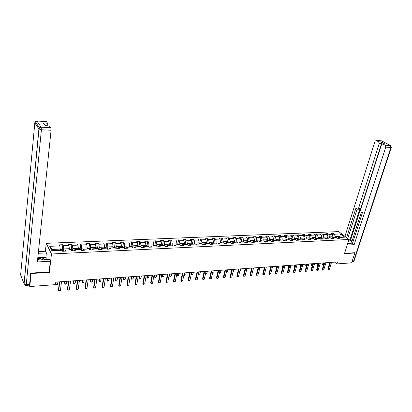 <?xml version="1.0" encoding="UTF-8"?>
<svg xmlns="http://www.w3.org/2000/svg" width="412" height="412" viewBox="0 0 412 412"><rect width="100%" height="100%" fill="white"/><g stroke="black" fill="none" stroke-linecap="round" stroke-linejoin="round"><path stroke-width="0.62" d="M45.397 251.232L46.257 243.322L338.721 231.606L349 239.475L51.454 253.998L46.257 243.322M272.976 240.49L271.446 241.458L273.908 241.344L272.976 240.49L276.89 240.309L277.832 241.159L280.263 241.046L279.321 240.196L283.183 240.021L284.136 240.86L286.541 240.747L285.588 239.908L289.404 239.733L290.362 240.572L292.741 240.459L291.778 239.624L295.548 239.449L296.516 240.278L298.865 240.17L297.891 239.341L301.62 239.166L302.593 239.995L304.911 239.887L303.938 239.063L307.615 238.893L308.598 239.712L310.89 239.604L309.906 238.785L313.542 238.62L314.531 239.434L316.792 239.326L315.803 238.512L319.398 238.347L320.392 239.156L322.627 239.053L321.628 238.244L325.181 238.079L326.186 238.883L328.395 238.78L327.386 237.976L330.898 237.817L331.907 238.615L334.091 238.512L333.081 237.714L336.547 237.554L337.562 238.347L339.72 238.249L338.705 237.456L344.756 237.178L340.544 233.939L334.513 234.196L333.519 233.424L331.377 233.511L332.371 234.289L328.915 234.433L327.926 233.655L325.758 233.748L326.742 234.526L323.25 234.675L322.266 233.892L320.072 233.985L321.056 234.768L317.518 234.922L316.545 234.129L314.325 234.222L315.298 235.015L311.719 235.164L310.751 234.371L308.506 234.464L309.469 235.262L305.853 235.417L304.89 234.619L302.614 234.711L303.577 235.515L299.91 235.669L298.957 234.866L296.655 234.958L297.608 235.767L293.9 235.927L292.953 235.113L290.625 235.211L291.572 236.025L287.818 236.184L286.881 235.37L284.522 235.468L285.459 236.287L281.664 236.447L280.732 235.623L278.342 235.726L279.274 236.55L275.427 236.709L274.505 235.885L272.09 235.983L273.012 236.812L269.118 236.982L268.202 236.148L265.761 236.251L266.672 237.085L262.727 237.25L261.821 236.416L259.349 236.519L260.25 237.358L256.259 237.528L255.363 236.684L252.86 236.787L253.751 237.636L249.713 237.806L248.822 236.957L246.288 237.06L247.169 237.915L243.08 238.09L242.199 237.235L239.63 237.338L240.505 238.198L236.359 238.373L235.494 237.513L232.888 237.621L233.753 238.486L229.556 238.666L228.701 237.796L226.064 237.904L226.919 238.78L222.665 238.96L221.821 238.085L219.148 238.193L219.993 239.073L215.682 239.254L214.848 238.373L212.144 238.486L212.973 239.372L208.611 239.557L207.787 238.666L205.047 238.785L205.866 239.676L201.447 239.861L200.634 238.965L197.858 239.084L198.666 239.98L194.186 240.17L193.388 239.269L190.571 239.387L191.369 240.289L186.827 240.484L186.039 239.578L183.191 239.696L183.973 240.608L179.375 240.804L178.597 239.887L175.708 240.005L176.475 240.927L171.814 241.123L171.052 240.201L168.127 240.325L168.879 241.247L164.156 241.447L163.41 240.52L160.438 240.644L161.18 241.576L156.39 241.782L155.659 240.845L152.646 240.969L153.372 241.911L148.516 242.117L147.8 241.169L144.746 241.298L145.462 242.246L140.533 242.457L139.833 241.504L136.738 241.633L137.438 242.586L132.443 242.802L131.752 241.839L128.616 241.973L129.301 242.936L124.233 243.147L123.564 242.184L120.381 242.318L121.046 243.286L115.911 243.502L115.257 242.529L112.028 242.663L112.677 243.641L107.465 243.863L106.832 242.879L103.556 243.018L104.19 244.002L98.901 244.228L98.283 243.24L94.966 243.379L95.574 244.368L90.213 244.599L89.615 243.6L86.247 243.739L86.839 244.743L81.396 244.975L80.814 243.966L77.399 244.11L77.971 245.119L72.45 245.356L71.889 244.342L68.423 244.486L68.974 245.5L63.376 245.743L62.83 244.718L59.313 244.862L59.848 245.892L49.739 246.319L51.891 250.697L62.099 250.223L62.645 251.279L66.214 251.114L65.657 250.063L71.317 249.801L71.884 250.846L75.401 250.681L74.824 249.636L80.397 249.378L80.984 250.419L84.45 250.254L83.852 249.219L89.342 248.966L89.95 249.996L93.364 249.837L92.746 248.812L98.159 248.56L98.787 249.579L102.15 249.425L101.517 248.405L106.847 248.158L107.496 249.172L110.813 249.018L110.153 248.009L115.412 247.767L116.076 248.766L119.346 248.616L118.671 247.612L123.852 247.375L124.537 248.369L127.756 248.22L127.066 247.226L132.175 246.989L132.875 247.978L136.048 247.828L135.342 246.845L140.379 246.613L141.095 247.591L144.226 247.442L143.505 246.469L148.469 246.237L149.201 247.21L152.285 247.066L151.549 246.098L156.442 245.871L157.188 246.834L160.237 246.69L159.485 245.732L164.311 245.506L165.073 246.464L168.075 246.325L167.308 245.367L172.072 245.15L172.278 244.033L176.949 243.827L176.722 244.934M271.446 241.458L270.514 240.603L266.549 240.788L267.476 241.648L264.978 241.762L264.056 240.902L260.039 241.087L260.961 241.952L258.432 242.071L257.515 241.205L253.452 241.391L254.364 242.261L251.799 242.385L250.898 241.509L246.778 241.7L247.679 242.575L245.083 242.699L244.187 241.818L240.021 242.014L240.907 242.895L238.28 243.018L237.394 242.132L233.171 242.328L234.052 243.219L231.389 243.343L230.514 242.452L226.234 242.647L227.105 243.543L224.406 243.672L223.541 242.771L219.21 242.972L220.065 243.878L217.335 244.007L216.48 243.101L212.087 243.301L212.932 244.213L210.166 244.342L209.322 243.43L204.872 243.636L205.706 244.553L202.9 244.682L202.071 243.765L197.559 243.971L198.383 244.898L195.54 245.032L194.722 244.105L190.148 244.316L190.957 245.243L188.078 245.382L187.275 244.445L182.64 244.661L183.433 245.598L180.513 245.737L179.725 244.795L175.028 245.011L175.806 245.959L172.844 246.098L172.072 245.15M334.678 262.135L336.815 263.922L337.443 261.934L55.785 282.107L55.486 284.641L29.782 286.536L31.091 273.527L49.373 272.363L51.454 253.998M65.657 250.063L64.777 251.181M63.438 251.243L63.716 248.941L69.329 248.688L69.175 249.899M63.376 245.743L63.716 248.941M68.974 245.5L69.329 248.688M74.824 249.636L73.903 250.754M72.517 250.815L72.806 248.529L78.337 248.282L78.177 249.481M72.45 245.356L72.806 248.529M77.971 245.119L78.337 248.282M83.852 249.219L82.9 250.331M81.458 250.398L81.761 248.127L87.21 247.88L87.045 249.075M81.396 244.975L81.761 248.127M86.839 244.743L87.21 247.88M92.746 248.812L91.763 249.914M90.274 249.981L90.589 247.725L95.96 247.483L95.79 248.668M90.213 244.599L90.589 247.725M95.574 244.368L95.96 247.483M101.517 248.405L100.497 249.502M98.962 249.574L99.292 247.334L104.581 247.092L104.406 248.271M98.901 244.228L99.292 247.334M104.19 244.002L104.581 247.092M110.153 248.009L109.108 249.095M107.527 249.172L107.862 246.948L113.079 246.711L112.898 247.88M107.465 243.863L107.862 246.948M112.677 243.641L113.079 246.711M118.671 247.612L117.595 248.699M115.988 248.637L116.318 246.561L121.458 246.33L121.272 247.494M115.911 243.502L116.318 246.561M121.046 243.286L121.458 246.33M127.066 247.226L125.959 248.302M124.336 248.086L124.651 246.185L129.718 245.959L129.528 247.112M124.233 243.147L124.651 246.185M129.301 242.936L129.718 245.959M135.342 246.845L134.209 247.916M132.571 247.555L132.865 245.815L137.865 245.588L137.67 246.737M132.443 242.802L132.865 245.815M137.438 242.586L137.865 245.588M143.505 246.469L142.341 247.535M140.688 247.04L140.971 245.449L145.9 245.228L145.694 246.366M140.533 242.457L140.971 245.449M145.462 242.246L145.9 245.228M151.549 246.098L150.359 247.154M148.696 246.541L148.959 245.088L153.82 244.867L153.614 246M148.516 242.117L148.959 245.088M153.372 241.911L153.82 244.867M159.485 245.732L158.27 246.783M156.591 246.062L156.838 244.733L161.633 244.517L161.422 245.64M156.39 241.782L156.838 244.733M161.18 241.576L161.633 244.517M167.308 245.367L166.067 246.417M164.378 245.593L164.615 244.383L169.342 244.167L169.126 245.284M164.156 241.447L164.615 244.383M168.879 241.247L169.342 244.167M175.028 245.011L173.761 246.057M171.814 241.123L172.278 244.033M176.475 240.927L176.949 243.827M182.64 244.661L181.352 245.696M179.622 244.8L179.843 243.693L184.447 243.487L184.221 244.589M179.375 240.804L179.843 243.693M183.973 240.608L184.447 243.487M190.148 244.316L188.84 245.346M187.079 244.455L187.305 243.358L191.853 243.152L191.621 244.244M186.827 240.484L187.305 243.358M191.369 240.289L191.853 243.152M197.559 243.971L196.23 244.996M194.438 244.115L194.67 243.023L199.156 242.823L198.919 243.909M194.186 240.17L194.67 243.023M198.666 239.98L199.156 242.823M204.872 243.636L203.523 244.656M201.705 243.78L201.937 242.694L206.366 242.493L206.124 243.574M201.447 239.861L201.937 242.694M205.866 239.676L206.366 242.493M212.087 243.301L210.717 244.316M208.874 243.451L209.111 242.369L213.478 242.174L213.236 243.25M208.611 239.557L209.111 242.369M212.973 239.372L213.478 242.174M219.21 242.972L217.819 243.981M215.945 243.121L216.192 242.05L220.502 241.854L220.255 242.925M215.682 239.254L216.192 242.05M219.993 239.073L220.502 241.854M226.234 242.647L224.828 243.652M222.928 242.802L223.175 241.736L227.434 241.545L227.182 242.606M222.665 238.96L223.175 241.736M226.919 238.78L227.434 241.545M233.171 242.328L231.745 243.327M229.824 242.483L230.076 241.422L234.273 241.236L234.021 242.287M229.556 238.666L230.076 241.422M233.753 238.486L234.273 241.236M240.021 242.014L238.574 243.008M236.627 242.168L236.885 241.118L241.03 240.927L240.773 241.978M236.359 238.373L236.885 241.118M240.505 238.198L241.03 240.927M246.778 241.7L245.315 242.689M243.348 241.859L243.605 240.814L247.7 240.629L247.442 241.669M243.08 238.09L243.605 240.814M247.169 237.915L247.7 240.629M253.452 241.391L251.974 242.374M249.986 241.55L250.244 240.51L254.286 240.33L254.024 241.365M249.713 237.806L250.244 240.51M253.751 237.636L254.286 240.33M260.039 241.087L258.545 242.065M256.537 241.252L256.8 240.217L260.791 240.036L260.528 241.066M256.259 237.528L256.8 240.217M260.25 237.358L260.791 240.036M266.549 240.788L265.034 241.762M263.005 240.953L263.273 239.923L267.218 239.748L266.95 240.768M262.727 237.25L263.273 239.923M266.672 237.085L267.218 239.748M269.397 240.654L269.664 239.635L273.563 239.46L273.29 240.474M269.118 236.982L269.664 239.635M273.012 236.812L273.563 239.46M279.321 240.196L277.791 241.123M275.71 240.366L275.983 239.351L279.83 239.176L279.552 240.186M275.427 236.709L275.983 239.351M279.274 236.55L279.83 239.176M285.588 239.908L284.053 240.788M281.942 240.078L282.22 239.068L286.021 238.898L285.743 239.902M281.664 236.447L282.22 239.068M285.459 236.287L286.021 238.898M291.778 239.624L290.239 240.464M288.101 239.794L288.379 238.79L292.134 238.62L291.856 239.619M287.818 236.184L288.379 238.79M291.572 236.025L292.134 238.62M296.357 240.139L297.891 239.341L298.18 238.347L294.467 238.517L294.189 239.511M293.9 235.927L294.467 238.517M297.608 235.767L298.18 238.347M300.199 239.233L300.482 238.244L304.149 238.079L303.85 239.104M302.413 239.841L303.938 239.063M299.91 235.669L300.482 238.244M303.577 235.515L304.149 238.079M306.142 238.96L306.425 237.976L310.045 237.812L309.736 238.867M308.397 239.547L309.839 238.677L310.324 238.764M305.853 235.417L306.425 237.976M309.469 235.262L310.045 237.812M312.008 238.687L312.296 237.709L315.875 237.549L315.556 238.636M314.315 239.254L315.803 238.512M311.719 235.164L312.296 237.709M315.298 235.015L315.875 237.549M317.812 238.419L318.1 237.446L321.638 237.286L321.303 238.404M320.16 238.97L321.628 238.244M317.518 234.922L318.1 237.446M321.056 234.768L321.638 237.286M323.544 238.157L323.837 237.188L327.329 237.029L326.984 238.177M325.938 238.687L327.386 237.976M323.25 234.675L323.837 237.188M326.742 234.526L327.329 237.029M329.209 237.894L329.502 236.931L332.958 236.776L332.597 237.945M331.645 238.409L333.081 237.714M328.915 234.433L329.502 236.931M332.371 234.289L332.958 236.776M334.812 237.636L335.105 236.679L339.725 236.467L339.426 237.425M337.284 238.131L338.705 237.456M334.513 234.196L335.105 236.679M340.544 233.939L339.725 236.467L340.868 237.358M349 239.475L344.473 253.643L354.856 252.983L354.48 252.69M354.856 252.983L351.642 262.83L336.815 263.922M30.915 273.104L31.091 273.527M49.394 125.928L50.805 127.679L51.083 130.244L41.411 129.754L26.265 284.553L29.607 284.311L29.262 285.171L29.782 286.536M60.039 250.321L60.188 249.1L52.463 249.451L53.055 250.645M49.739 246.319L52.463 249.451M59.848 245.892L60.188 249.1M333.519 233.424L332.752 235.911M327.926 233.655L327.143 236.231M322.266 233.892L321.468 236.56M316.545 234.129L315.726 236.89M310.751 234.371L309.917 237.23M304.89 234.619L304.035 237.58M298.957 234.866L298.087 237.935M292.953 235.113L292.067 238.296M286.881 235.37L285.969 238.666M280.732 235.623L279.799 239.048M274.505 235.885L273.558 239.434M268.202 236.148L267.187 240.021M261.821 236.416L260.817 240.309M255.363 236.684L254.369 240.603M248.822 236.957L247.839 240.902M242.199 237.235L241.231 241.2M235.494 237.513L234.536 241.504M228.701 237.796L227.754 241.813M221.821 238.085L220.889 242.122M214.848 238.373L213.931 242.441M207.787 238.666L206.881 242.761M200.634 238.965L199.743 243.085M193.388 239.269L192.512 243.415L191.791 243.446M186.039 239.578L185.179 243.76L184.385 243.786M178.597 239.887L177.747 244.11M171.052 240.201L170.218 244.465M163.41 240.52L162.591 244.821M155.659 240.845L154.855 245.186M147.8 241.169L147.012 245.557M139.833 241.504L139.06 245.933M131.752 241.839L131.001 246.314M123.564 242.184L122.828 246.7M115.257 242.529L114.541 247.092M106.832 242.879L106.131 247.494M98.283 243.24L97.608 247.895M89.615 243.6L88.956 248.307M80.814 243.966L80.18 248.73M71.889 244.342L71.281 249.152M62.83 244.718L62.243 249.584M49.373 272.363L49.131 271.848M331.536 262.356L329.358 269.345L328.199 269.747L327.813 269.015L329.842 262.48M329.358 269.345L328.292 269.427L330.47 262.434M328.199 269.747L327.813 269.015M332.86 237.096L333.838 237.683M333.148 237.693L332.721 237.544M323.575 265.076L322.926 265.184L322.539 264.458L323.657 264.818M322.998 262.969L322.539 264.458M323.605 262.928L322.926 265.184M348.186 243.626L347.759 243.363M347.919 242.848L349.572 243.554M42.796 259.854L40.16 258.453L37.744 258.324M40.747 259.962L37.616 259.596M37.837 257.454L40.963 257.294L45.217 259.725M347.661 243.657L350.097 243.528C351.457 243.425 352.075 242.998 351.941 242.251C351.668 241.406 350.653 240.587 348.897 239.789M347.218 245.058L354.166 244.677L352.497 243.399L362.421 212.664L361.046 211.717L360.577 209.857L381.44 144.839L382.65 143.906L385.122 144.102L380.976 141.903L381.481 143.767L350.581 240.119L352.013 241.211M361.422 211.979L351.863 241.664L352.821 242.395M350.581 240.119L349.891 240.155L347.759 238.527M354.166 244.677L385.781 147.161L385.261 145.271L382.65 143.906M381.481 143.767L379.205 143.644L378.695 141.78L376.151 140.451L374.972 141.378L344.952 236.38M379.205 143.644L358.517 208.441L357.57 209.224L355.911 208.163L346.564 237.611M354.557 252.752L344.576 253.313M358.517 208.441L360.052 208.421L349.891 240.155M384.664 144.015L384.937 144.03M360.052 208.421L359.104 209.198L357.786 209.219M357.163 209.028L347.769 238.527M37.595 259.771L40.829 259.957L49.491 259.498L50.331 261.26L37.368 261.97L51.083 130.244M38.27 253.298L46.365 252.911L45.562 251.222L38.45 251.552M46.278 259.668L45.917 256.99L46.365 252.911M29.607 284.311L30.73 273.115L49.121 271.956L50.331 261.26M47.854 125.845L45.191 125.593M46.237 121.54L47.596 123.224L47.864 125.737M47.596 123.224L43.353 122.987L45.335 125.794L49.615 126.026M37.842 257.402L45.917 256.99M46.139 257.454L41.643 257.685M45.969 258.999L44.115 259.096M325.954 262.758L323.786 269.783L322.622 270.184L322.23 269.448L324.249 262.882M323.786 269.783L322.709 269.87L324.872 262.835M322.622 270.184L322.23 269.448M320.304 263.165L318.152 270.226L316.983 270.632L316.586 269.891L318.594 263.289M318.152 270.226L317.06 270.313L319.212 263.242M316.983 270.632L316.586 269.891M327.236 237.338L328.24 237.94M327.555 237.971L327.092 237.812M317.904 265.555L317.384 265.591L316.998 264.864L318.002 265.235M317.451 263.366L316.998 264.864M318.054 263.325L317.384 265.591M321.545 237.585L322.581 238.203M321.875 238.213L321.484 238.316M312.183 265.977L311.699 265.941L311.39 265.276L312.281 265.652M311.838 263.768L311.39 265.276M312.435 263.726L311.776 266.008M314.588 263.572L312.456 270.674L311.271 271.081L310.88 270.339L312.868 263.695M312.456 270.674L311.348 270.761L313.481 263.654M311.271 271.081L310.88 270.339M308.804 263.989L306.688 271.127L305.498 271.539L305.101 270.792L307.074 264.113M306.688 271.127L305.57 271.214L307.687 264.066M305.498 271.539L305.101 270.792M302.954 264.406L300.853 271.585L299.658 272.002L299.256 271.245L301.213 264.53M300.853 271.585L299.72 271.678L301.821 264.489M299.658 272.002L299.256 271.245M315.793 237.832L316.849 238.466M316.148 238.497L315.726 238.553M306.399 266.404L305.714 265.688L306.492 266.08M306.162 264.174L305.714 265.688M306.755 264.133L306.106 266.425M309.968 238.085L311.05 238.733M300.544 266.837L299.977 266.111L300.636 266.512M300.415 264.586L299.977 266.111M301.007 264.545L300.369 266.852M304.087 238.342L305.184 239.001M304.468 239.037L304.01 239.058M294.616 267.275L294.168 266.533L294.714 266.945M294.606 265.004L294.168 266.533M295.193 264.962L294.565 267.28M297.031 264.828L294.951 272.054L294.317 272.425L293.746 272.466L293.344 271.709L295.286 264.957M294.951 272.054L293.808 272.141L295.883 264.911M293.746 272.466L293.344 271.709M298.103 238.615L299.251 239.279M298.051 239.315L298.52 239.31M288.637 267.661L288.297 266.966L288.724 267.367M288.73 265.426L288.297 266.966M291.037 265.261L288.972 272.523L287.767 272.94L287.36 272.178L289.281 265.385M288.972 272.523L287.818 272.615L289.878 265.343M287.767 272.94L287.36 272.178M292.062 238.888L293.241 239.557M292.026 239.593L292.494 239.573M282.781 265.848L282.354 267.398L282.683 267.712M282.617 267.949L282.354 267.398M284.975 265.694L282.931 272.996L281.71 273.419L281.303 272.651L283.209 265.822M282.931 272.996L281.757 273.089L283.801 265.776M281.71 273.419L281.303 272.651M285.943 239.166L287.159 239.835M286.412 239.872L285.943 239.892M276.766 266.281L276.565 268.058M276.524 268.222L276.339 267.836M278.836 266.131L276.807 273.48L275.587 273.903L275.175 273.13L277.06 266.26M276.807 273.48L275.623 273.573L277.647 266.219M275.587 273.903L275.175 273.13M279.753 239.449L281.005 240.119M279.763 240.16L280.237 240.134M270.674 266.719L270.38 268.408M272.62 266.579L270.617 273.965L269.386 274.392L268.974 273.614L270.839 266.708M270.617 273.965L269.417 274.062L271.42 266.667M269.386 274.392L268.974 273.614M273.491 239.733L274.773 240.407M273.517 240.448L274.001 240.423M264.514 267.161L264.118 268.753M266.332 267.028L264.349 274.459L263.108 274.886L262.691 274.109L264.54 267.156M264.349 274.459L263.134 274.557L265.112 267.115M263.108 274.886L262.691 274.109M267.146 240.021L268.464 240.701M267.692 240.737L267.203 240.757M259.426 269.541L260.039 267.481M259.967 267.486L258 274.959L256.753 275.391L256.336 274.603L258.164 267.615M258 274.959L256.774 275.056L258.731 267.573M256.753 275.391L256.336 274.603M260.719 240.314L262.078 240.994M260.791 241.035L261.285 241.01M252.983 270.014L253.735 267.929M253.519 267.944L251.578 275.463L250.321 275.896L249.899 275.108L251.706 268.078M251.578 275.463L250.331 275.561L252.268 268.037M250.321 275.896L249.899 275.108M254.219 240.608L255.615 241.293M254.822 241.329L254.322 241.35M246.464 270.499L246.824 270.468L247.349 268.387M246.824 270.468L246.402 270.725M246.989 268.413L245.073 275.978L243.811 276.411L243.384 275.618L245.171 268.547M245.073 275.978L243.811 276.076L245.727 268.506M243.811 276.411L243.384 275.618M247.633 240.907L249.069 241.597M248.256 241.612L247.756 241.653M239.861 270.983L240.371 270.947L240.891 268.851M240.371 270.947L239.779 271.312M240.381 268.887L238.486 276.493L237.853 276.885L237.214 276.931L236.787 276.133L238.553 269.021M238.486 276.493L237.209 276.596L239.099 268.979M237.214 276.931L236.787 276.133M240.963 241.211L242.436 241.901M241.628 241.937L241.113 241.962M233.171 271.472L233.836 271.426L234.351 269.319M233.836 271.426L233.089 271.822M233.686 269.366L231.817 277.019L230.54 277.461L230.107 276.653L231.848 269.5M231.817 277.019L230.524 277.122L232.389 269.458M230.54 277.461L230.107 276.653M234.207 241.52L235.726 242.21M234.892 242.23L234.382 242.271M226.399 271.971L227.223 271.91L227.733 269.793M227.223 271.91L226.317 272.322M226.909 269.85L225.065 277.549L223.778 277.997L223.345 277.183L225.06 269.984M225.065 277.549L223.757 277.652L225.596 269.948M223.778 277.997L223.345 277.183M227.362 241.829L228.923 242.524M228.088 242.565L227.563 242.586M219.544 272.476L220.523 272.404L221.028 270.272M220.523 272.404L219.462 272.826M220.044 270.344L218.226 278.09L216.928 278.538L216.496 277.719L218.185 270.478M218.226 278.09L216.903 278.193L218.715 270.437M216.928 278.538L216.496 277.719M220.435 242.143L222.037 242.843M221.177 242.884L220.657 242.905M212.597 272.986L213.746 272.904L214.24 270.761M213.746 272.904L212.515 273.341M213.092 270.844L211.299 278.636L209.996 279.084L209.553 278.265L211.222 270.978M211.299 278.636L209.955 278.739L211.742 270.936M209.996 279.084L209.553 278.265M213.411 242.462L215.059 243.162M214.204 243.204L213.663 243.229M205.557 273.506L206.875 273.408L207.365 271.251M206.875 273.408L205.506 273.743M205.552 273.547L205.588 273.851M206.046 271.348L204.28 279.187L202.967 279.64L202.524 278.811L204.167 271.482M204.28 279.187L202.92 279.295L204.682 271.446M202.967 279.64L202.524 278.811M206.299 242.786L206.917 242.761L207.988 243.492M206.567 243.538L207.123 243.528M198.46 273.887L199.918 273.918L200.402 271.75M199.918 273.918L199.3 274.32L198.43 274.031M199.053 271.848L198.625 274.366M198.908 271.858L197.173 279.743L195.849 280.201L195.406 279.367L197.018 271.992M197.173 279.743L195.798 279.851L197.523 271.956M195.849 280.201L195.406 279.367M199.094 243.116L199.758 243.085L200.829 243.822M199.382 243.868L199.938 243.842M191.276 274.248L191.513 274.541L192.878 274.438L193.346 272.255M192.878 274.438L191.57 274.886L191.261 274.32M191.982 272.353L191.57 274.886M191.678 272.373L189.973 280.309L188.639 280.773L188.191 279.933L189.778 272.512M189.973 280.309L188.578 280.423L190.277 272.476M188.639 280.773L188.191 279.933M192.507 243.415L193.573 244.156M192.11 244.203L192.682 244.198M185.74 274.964L184.427 275.417L183.994 274.608L184.355 275.067L185.74 274.964L186.203 272.77M184.818 272.868L184.427 275.417M184.349 272.899L182.676 280.886L181.337 281.35L180.883 280.505L182.439 273.038M182.676 280.886L181.259 280.994L182.928 273.002M181.337 281.35L180.883 280.505M185.158 243.75L186.219 244.496M185.318 244.537L184.746 244.563M177.088 273.419L176.743 275.118L177.108 275.597L178.509 275.494L178.968 273.285M178.509 275.494L177.191 275.952L176.743 275.118M177.562 273.388L177.191 275.952M176.928 273.434L175.285 281.468L173.936 281.932L173.478 281.082L175.007 273.568M175.285 281.468L173.849 281.581L175.486 273.537M173.936 281.932L173.478 281.082M176.887 244.125L177.706 244.089L178.767 244.841M177.85 244.882L177.273 244.908M169.749 273.944L169.404 275.654L169.77 276.138L171.186 276.035L171.634 273.81M171.186 276.035L169.857 276.493L169.404 275.654M170.213 273.913L169.857 276.493M169.404 273.97L167.792 282.055L166.433 282.524L165.974 281.669L167.468 274.109M167.792 282.055L166.34 282.168L167.942 274.078M166.433 282.524L165.974 281.669M169.286 244.47L170.156 244.429L171.217 245.186M170.28 245.212L169.703 245.258M162.307 274.48L161.973 276.2L162.328 276.684L163.77 276.581L164.208 274.341M163.77 276.581L162.426 277.044L161.973 276.2M162.766 274.449L162.426 277.044M161.777 274.516L160.196 282.653L158.831 283.126L158.368 282.266L159.835 274.655M160.196 282.653L158.728 282.771L160.299 274.624M158.831 283.126L158.368 282.266M161.576 244.821L162.508 244.78L163.559 245.542M162.019 245.593L162.611 245.562M154.773 275.02L154.443 276.751L154.794 277.24L156.251 277.132L156.678 274.881M156.251 277.132L154.902 277.6L154.443 276.751M155.221 274.984L154.902 277.6M154.047 275.072L152.502 283.26L151.127 283.734L150.658 282.869L152.09 275.211M152.502 283.26L151.013 283.379L152.548 275.18M151.127 283.734L150.658 282.869M153.764 245.176L154.752 245.13L155.798 245.902M154.84 245.923L154.243 245.969M147.13 275.566L146.811 277.307L147.156 277.801L148.629 277.693L149.051 275.427M148.629 277.693L147.269 278.162L146.811 277.307M147.573 275.535L147.269 278.162M146.208 275.633L144.705 283.873L143.314 284.352L142.846 283.482L144.246 275.772M144.705 283.873L143.191 283.992L144.689 275.741M143.314 284.352L142.846 283.482M145.843 245.537L146.888 245.49L147.934 246.263M146.955 246.309L146.358 246.335M139.39 276.122L139.076 277.873L139.416 278.373L140.909 278.26L141.321 275.983M140.909 278.26L139.539 278.733L139.076 277.873M139.822 276.091L139.539 278.733M138.267 276.2L136.794 284.496L135.399 284.975L134.925 284.1L136.29 276.344M136.794 284.496L135.265 284.615L136.727 276.313M135.399 284.975L134.925 284.1M137.814 245.902L138.916 245.851L139.956 246.633M138.968 246.654L138.36 246.706M131.541 276.684L131.237 278.445L131.567 278.95L133.086 278.836L133.483 276.545M133.086 278.836L131.706 279.31L131.237 278.445M131.964 276.653L131.706 279.31M130.213 276.776L128.781 285.125L127.37 285.609L126.896 284.728L128.225 276.921M128.781 285.125L127.226 285.248L128.647 276.89M127.37 285.609L126.896 284.728M129.667 246.268L130.831 246.216L131.866 247.004M130.877 247.051L130.249 247.082M123.59 277.25L123.296 279.027L123.615 279.532L125.15 279.418L125.542 277.111M125.15 279.418L123.765 279.897L123.296 279.027M124.002 277.224L123.765 279.897M122.045 277.364L120.649 285.763L119.233 286.252L118.754 285.367L120.046 277.508M120.649 285.763L119.073 285.892L120.459 277.477M119.233 286.252L118.754 285.367M121.406 246.644L122.637 246.592L123.667 247.385M122.652 247.406L122.024 247.458M115.525 277.827L115.236 279.614L115.551 280.129L117.111 280.011L117.487 277.688M117.111 280.011L115.71 280.495L115.236 279.614M115.927 277.801L115.71 280.495M113.764 277.956L112.409 286.412L110.983 286.906L110.498 286.01L111.75 278.1M112.409 286.412L110.807 286.541L112.157 278.069M110.983 286.906L110.498 286.01M113.032 247.025L114.325 246.968L115.35 247.767M114.325 247.813L113.681 247.844M107.352 278.414L107.074 280.212L107.377 280.727L108.959 280.613L109.324 278.275M108.959 280.613L107.553 281.097L107.074 280.212M107.743 278.388L107.553 281.097M105.359 278.558L104.051 287.071L102.614 287.566L102.125 286.664L103.34 278.703M104.051 287.071L102.428 287.2L103.731 278.672M102.614 287.566L102.125 286.664M104.535 247.411L105.889 247.349L106.965 248.348M105.874 248.204L105.22 248.235M99.065 279.006L98.792 280.819L99.091 281.339L100.693 281.221L101.048 278.867M100.693 281.221L99.277 281.71L98.792 280.819M99.441 278.981L99.277 281.71M96.841 279.166L95.574 287.741L94.127 288.235L93.632 287.329L94.806 279.315M95.574 287.741L93.926 287.87L95.187 279.284M94.127 288.235L93.632 287.329M95.914 247.803L97.34 247.741L98.226 248.261L98.468 249.064M97.304 248.601L96.64 248.632M90.661 279.609L90.398 281.432L90.686 281.957L92.309 281.839L92.654 279.47M92.309 281.839L90.882 282.328L90.398 281.432M91.026 279.583L90.882 282.328M88.199 279.784L86.973 288.415L85.516 288.915L85.021 288.003L86.154 279.933M86.973 288.415L85.305 288.544L86.52 279.908M87.164 248.204L88.662 248.132L89.548 248.663L89.816 249.765M88.59 249.002L87.931 249.033M82.137 280.222L81.885 282.055L82.163 282.581L83.811 282.462L84.141 280.078M83.811 282.462L82.374 282.956L82.493 280.196M79.428 280.412L78.249 289.1L76.781 289.605L76.282 288.688L77.374 280.562M78.249 289.1L76.56 289.234L77.729 280.536M78.29 248.606L79.861 248.534L80.747 249.064L81.015 250.419M79.768 249.409L79.099 249.44M73.49 280.84L73.248 282.683L73.516 283.219L75.19 283.096L75.509 280.696M75.19 283.096L73.738 283.595L73.836 280.814M70.534 281.051L69.401 289.796L67.923 290.306L67.419 289.378L68.464 281.2M69.401 289.796L67.686 289.935L68.809 281.175M69.288 249.013L70.926 248.941L71.812 249.476L72.074 250.836M70.828 249.821L70.133 249.852M64.72 281.468L64.751 283.863L66.445 283.739L66.749 281.324M66.445 283.739L65.832 284.177L64.983 284.239L64.751 283.863L65.055 281.442M61.506 281.7L60.425 290.506L58.931 291.016L58.422 290.084L59.426 281.849M60.425 290.506L58.679 290.64L59.755 281.823M60.147 249.43L61.862 249.353L62.722 249.878L62.995 251.263M61.028 250.254L61.738 250.244M55.826 282.107L55.852 284.517L57.577 284.393L57.865 281.957M57.577 284.393L56.104 284.898L55.852 284.517L56.145 282.081M333.617 237.441L332.742 237.482M378.695 141.78L380.976 141.903M385.122 144.102L382.836 143.979M385.261 145.271L390.365 145.539L381.394 140.806L376.326 140.518M352.198 261.126L353.666 261.017L390.89 147.419L385.781 147.161M390.365 145.539L390.89 147.419L391.343 147.238L390.365 145.539M380.956 140.724L381.713 140.899M390.684 145.627L381.667 140.873L376.151 140.451M391.297 147.378L354.15 260.662L352.868 261.697L351.992 261.759M34.85 122.549L20.631 274.928L24.03 283.729L38.913 128.982L34.799 122.853L35.314 121.736L36.977 121.087L41.143 127.169L50.805 127.679M46.448 121.628L36.766 120.999M41.143 127.169L39.444 127.838L38.913 128.982L41.411 129.754L41.143 127.169M46.36 121.545L36.895 121.004L35.314 121.736L39.444 127.838L39.001 129.08L24.102 283.868C24.282 284.893 24.89 285.408 25.925 285.413L26.265 284.553L24.03 283.729L24.442 284.764M328.019 237.698L327.113 237.739M322.359 237.961L321.422 238.002M316.632 238.224L315.664 238.265M310.833 238.486L309.834 238.533M304.968 238.759L303.938 238.805M299.035 239.032L297.969 239.078M293.025 239.305L291.928 239.357M286.948 239.583L285.815 239.635M280.793 239.866L279.624 239.923M274.567 240.155L273.362 240.206M268.258 240.443L267.017 240.5M261.877 240.737L260.595 240.793M255.414 241.03L254.096 241.092M248.869 241.334L247.509 241.396M242.241 241.638L240.84 241.7M235.525 241.947L234.088 242.014M228.727 242.256L227.249 242.323M221.841 242.575L220.317 242.642M214.868 242.895L213.298 242.967M207.803 243.219L206.191 243.291M200.644 243.549L198.981 243.621M193.388 243.878L191.683 243.961M186.039 244.218L184.282 244.295M178.587 244.558L176.784 244.64M171.037 244.908L169.183 244.991M163.384 245.258L161.478 245.346M155.628 245.614L153.666 245.701M147.764 245.974L145.75 246.067M139.792 246.34L137.721 246.438M131.706 246.711L129.579 246.809M123.507 247.087L121.319 247.19M115.195 247.468L112.945 247.571M106.76 247.854L104.452 247.962M98.205 248.251L95.831 248.359M89.528 248.647L87.092 248.76M80.721 249.054L78.218 249.167M71.786 249.461L69.216 249.579M62.722 249.878L60.08 250.002M62.99 251.124L62.573 251.145M351.683 243.054L351.941 242.251M353.084 261.677L354.078 260.884M29.262 285.171L26.002 285.408M49.528 125.938L45.274 125.706"/></g></svg>
